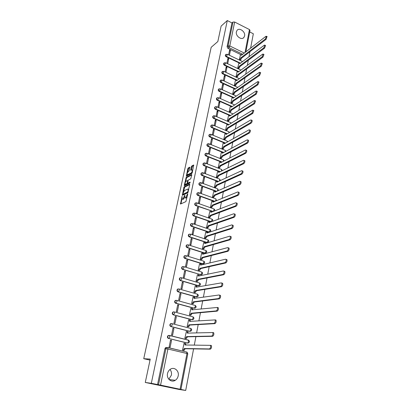 <?xml version="1.0" encoding="UTF-8"?>
<svg xmlns="http://www.w3.org/2000/svg" width="411" height="411" viewBox="0 0 411 411"><rect width="100%" height="100%" fill="white"/><g stroke="black" fill="none" stroke-linecap="round" stroke-linejoin="round"><path stroke-width="0.62" d="M182.073 196.376L180.511 204.026L185.885 201.621L187.75 194.105L187.632 193.766L185.741 197.645L185.289 197.85L184.806 197.722L184.827 195.081L182.962 198.924L182.52 199.13L182.042 199.001L182.073 196.376M196.612 202.813L196.961 203.861L196.047 205.449L213.129 211.47L195.693 205.598L196.047 205.449C195.02 204.822 194.814 204.02 195.441 203.055L196.448 202.787M193.586 213.191L192.985 213.479C192.338 214.46 192.538 215.266 193.581 215.903L211.007 221.863M191.495 223.589L190.853 223.882C190.185 224.879 190.38 225.696 191.439 226.338L208.783 232.143L209.651 232.076M189.384 234.121L188.7 234.414C188.007 235.426 188.202 236.258 189.276 236.906L206.754 242.608L207.596 242.547M187.246 244.792L186.517 245.084C185.803 246.112 185.988 246.954 187.077 247.607L204.699 253.202L205.51 253.15M185.084 255.601L184.308 255.889C183.568 256.937 183.748 257.789 184.858 258.452L202.618 263.934L203.394 263.893M182.895 266.554L182.068 266.837C181.302 267.9 181.482 268.768 182.602 269.436L201.251 274.774M180.681 277.651L179.802 277.928C179.006 279.012 179.181 279.891 180.321 280.564L198.379 285.809L199.407 285.609M178.246 288.887L177.506 289.164C176.684 290.264 176.853 291.158 178.009 291.841L196.217 296.968L197.234 296.768M175.959 300.282L175.184 300.549C174.326 301.669 174.49 302.573 175.667 303.267L194.028 308.265L195.035 308.07M173.648 311.826L172.831 312.088C171.942 313.228 172.096 314.148 173.293 314.847L191.809 319.717L192.8 319.527M171.3 323.524L170.447 323.781C169.522 324.937 169.671 325.872 170.889 326.586L189.558 331.317L190.54 331.132M167.513 373.563C166.301 378.577 171.392 382.96 175.276 380.293C176.802 379.296 177.773 377.827 178.189 375.885C179.371 370.845 174.218 366.484 170.313 369.268C168.859 370.254 167.924 371.688 167.513 373.563M168.844 379.261L171.397 375.166C171.772 372.957 171.3 371.071 169.974 369.504M236.387 31.822C235.323 35.963 241.57 40.612 243.898 37.447L244.591 35.942C245.629 31.806 239.387 27.157 237.055 30.363L236.387 31.822M187.144 174.85C186.959 173.689 187.324 172.641 188.248 171.7L189.26 170.616L189.903 167.159L188.253 167.95L187.827 168.71L186.317 176.232L191.85 173.427L192.286 172.651L193.638 164.986L191.793 166.003L191.362 166.774L190.725 170.252L192.225 169.877C192.415 171.058 192.04 172.117 191.1 173.062L187.144 174.85L186.892 176.042L186.301 175.816M180.1 389.186L186.979 353.517L167.929 349.016L160.557 385.133L185.7 390.45L179.088 389.458L145.273 382.456L150.246 359.075L143.742 358.705L211.177 47.306L217.84 41.532L221.123 26.114L227.288 20.55L151.32 383.314L158.518 384.747L165.921 348.682L166.573 347.66L167.847 347.598L165.582 347.644L166.614 347.434M145.273 382.456L151.32 383.314M184.205 186.815L183.779 187.57L182.376 195.328L187.755 192.785L189.759 184.611L189.584 184.138L184.205 186.815L184.801 187.031L183.583 191.469M184.272 185.274L186.24 177.326L191.624 174.505L191.798 174.963L190.704 178.857L188.495 179.987L188.068 180.753L187.642 183.249L190.093 182.13L189.908 183.003L184.436 185.741L184.272 185.274L184.868 185.489L185.12 184.303M240.933 54.694L227.925 48.37L228.922 47.553L228.059 45.955L232.965 22.055L234.666 22.03L249.451 29.566L250.006 30.363M185.7 390.45L193.586 348.867M194.316 345.035L195.908 336.64M196.633 332.818L198.194 324.582M198.914 320.765L200.45 312.684M201.169 308.882L202.674 300.95M203.394 297.153L204.868 289.375M205.587 285.588L207.036 277.954M207.75 274.173L209.173 266.682M209.887 262.912L211.28 255.56M211.994 251.799L213.36 244.581M214.074 240.836L215.415 233.751M216.124 230.011L217.445 223.055M218.149 219.325L219.443 212.497M220.152 208.778L221.421 202.078M222.125 198.364L223.373 191.788M224.077 188.084L225.3 181.626M225.999 177.937L227.201 171.593M227.9 167.914L229.081 161.682M229.775 158.014L230.936 151.9M231.629 148.237L232.77 142.232M233.463 138.579L234.578 132.686M235.272 129.044L236.366 123.254M237.055 119.622L238.133 113.934M238.822 110.312L239.88 104.728M240.563 101.116L241.606 95.629M242.29 92.028L243.312 86.644M243.99 83.053L244.997 77.761M245.675 74.18L246.662 68.981M247.335 65.411L248.306 60.304M248.979 56.744L249.929 51.724M250.602 48.174L253.335 33.774L249.703 31.93M227.288 20.55L231.979 22.929L232.965 22.055M160.557 385.133L158.518 384.747M184.087 343.334L182.52 350.157L183.522 350.342M171.546 340.282L170.534 340.036L169.127 346.971L170.139 347.213L171.546 340.282L170.483 340.293M173.961 328.399L172.959 328.142L171.567 334.986L172.569 335.237L173.961 328.399L172.897 328.451M186.368 331.533L184.842 338.274L185.839 338.459M176.34 316.67L175.348 316.408L173.971 323.159L174.968 323.416L176.34 316.67L175.276 316.763M188.623 319.892L187.139 326.545L188.13 326.735M178.687 305.101L177.706 304.834L176.35 311.492L177.336 311.759L178.687 305.101L177.624 305.229M190.858 308.404L189.404 314.97L190.385 315.165M181.01 293.685L180.033 293.408L178.693 299.984L179.674 300.251L181.01 293.685L179.941 293.855M193.062 297.066L191.639 303.549L192.615 303.75M183.296 282.414L182.33 282.136L181.01 288.62L181.981 288.897L183.296 282.414L182.227 282.624M195.246 285.876L193.848 292.278L194.814 292.483M185.556 271.296L184.596 271.008L183.291 277.41L184.256 277.692L185.556 271.296L184.488 271.537M197.398 274.836L196.026 281.15L196.982 281.36M187.781 260.317L186.83 260.024L185.546 266.343L186.502 266.631L187.781 260.317L186.717 260.595M199.525 263.934L198.174 270.166L199.124 270.381M189.985 249.482L189.039 249.184L187.77 255.421L188.716 255.719L189.985 249.482L188.916 249.796M201.626 253.171L200.296 259.326L201.241 259.547M192.153 238.786L191.218 238.483L189.964 244.637L190.904 244.941L192.153 238.786L191.084 239.135M203.702 242.547L202.392 248.624L203.327 248.845M194.3 228.228L193.37 227.915L192.132 233.998L193.067 234.301L194.3 228.228L193.232 228.603M205.747 232.056L204.462 238.056L205.392 238.282M196.417 217.799L195.497 217.486L194.275 223.486L195.199 223.8L196.417 217.799L195.348 218.21M207.771 221.693L206.502 227.617L207.427 227.848M198.508 207.504L197.593 207.185L196.386 213.109L197.306 213.427L198.508 207.504L197.439 207.945M209.774 211.465L208.521 217.311L209.435 217.547M200.573 197.337L199.664 197.008L198.472 202.864L199.381 203.188L200.573 197.337L199.505 197.809M211.747 201.359L210.509 207.139L211.418 207.375M202.608 187.293L201.709 186.964L200.532 192.744L201.436 193.072L202.608 187.293L201.539 187.796M213.699 191.377L212.477 197.085L213.381 197.326M204.621 177.377L203.733 177.043L202.566 182.751L203.466 183.085L204.621 177.377L203.553 177.906M215.626 181.518L214.424 187.159L215.318 187.401M206.615 167.58L205.726 167.241L204.58 172.882L205.469 173.216L206.615 167.58L205.546 168.14M217.527 171.783L216.34 177.352L217.234 177.598M208.577 157.906L207.699 157.557L206.563 163.131L207.447 163.475L208.577 157.906L207.509 158.487M219.407 162.16L218.236 167.662L219.12 167.909M210.519 148.345L209.646 147.996L208.526 153.498L209.399 153.848L210.519 148.345L209.451 148.957M221.267 152.656L220.111 158.091L220.99 158.343M212.436 138.897L211.573 138.548L210.463 143.984L211.331 144.333L212.436 138.897L211.367 139.535M223.106 143.264L221.961 148.633L222.834 148.89M214.331 129.568L213.473 129.208L212.379 134.582L213.242 134.936L214.331 129.568L213.263 130.23M224.92 133.981L223.79 139.288L224.658 139.545M216.201 120.346L215.349 119.986L214.27 125.293L215.128 125.653L216.201 120.346L215.138 121.034M226.713 124.81L225.598 130.056L226.456 130.313M218.056 111.237L217.208 110.867L216.14 116.113L216.987 116.477L218.056 111.237L216.987 111.946M228.485 115.748L227.386 120.926L228.239 121.194M219.885 102.231L219.042 101.861L217.984 107.045L218.832 107.415L219.885 102.231L218.816 102.966M230.237 106.788L229.148 111.91L229.996 112.177M221.688 93.333L220.856 92.958L219.813 98.08L220.65 98.45L221.688 93.333L220.625 94.088M231.968 97.936L230.895 102.997L231.737 103.264M223.476 84.532L222.649 84.157L221.616 89.223L222.449 89.598L223.476 84.532L222.413 85.313M233.679 89.182L232.621 94.186L233.458 94.453M225.243 75.84L224.416 75.46L223.399 80.464L224.226 80.844L225.243 75.84L224.18 76.636M235.375 80.53L234.321 85.478L235.154 85.745M226.985 67.245L226.168 66.859L225.161 71.807L225.983 72.192L226.985 67.245L225.927 68.067M237.044 71.976L236.006 76.867L236.834 77.14M228.711 58.747L227.9 58.357L226.903 63.253L227.72 63.638L228.711 58.747L227.653 59.59M238.699 63.52L237.676 68.354L238.493 68.627M230.417 50.348L229.61 49.957L228.629 54.791L229.436 55.182L230.417 50.348L229.359 51.205M240.337 55.156L239.32 59.939L240.137 60.217M239.32 63.053L226.204 56.775L226.553 56.492C225.711 55.917 225.485 55.249 225.88 54.488L226.184 54.267M237.686 71.504L224.463 65.272L224.812 65C223.959 64.419 223.733 63.746 224.139 62.975L224.468 62.744M236.032 80.058L222.7 73.872L223.05 73.605C222.187 73.019 221.966 72.341 222.377 71.56L222.731 71.319M234.362 88.704L220.913 82.57L221.267 82.308C220.394 81.722 220.173 81.039 220.594 80.248L220.979 79.996M232.677 97.458L219.109 91.37L219.464 91.114C218.58 90.528 218.359 89.834 218.796 89.033L219.207 88.771M230.977 106.31L217.285 100.274L217.64 100.027C216.746 99.436 216.525 98.732 216.972 97.921L217.419 97.654M229.261 115.27L215.441 109.28L215.79 109.043C214.886 108.447 214.665 107.739 215.128 106.917L214.778 107.158C214.316 107.98 214.537 108.689 215.441 109.28M228.578 124.785L227.375 124.405L226.615 124.872M227.54 124.338L213.571 118.399L213.925 118.168C213.011 117.572 212.79 116.852 213.263 116.015L213.782 115.732M226.872 133.965L225.886 133.554M225.845 133.539L211.68 127.621L212.035 127.4C211.105 126.799 210.889 126.074 211.377 125.227L211.937 124.934M225.146 143.259L209.764 136.961L210.119 136.745C209.178 136.144 208.963 135.409 209.466 134.546L210.072 134.248M223.409 152.666L207.827 146.408L208.182 146.203C207.231 145.597 207.016 144.857 207.534 143.978L208.187 143.68M221.663 162.191L205.865 155.975L206.219 155.774C205.259 155.168 205.043 154.418 205.577 153.524L206.286 153.226M219.9 171.829L203.882 165.654L204.236 165.463C203.26 164.852 203.049 164.092 203.599 163.188L204.359 162.89M218.128 181.585L201.873 175.456L202.227 175.276C201.241 174.66 201.03 173.894 201.596 172.974L202.418 172.677M216.345 191.469L199.838 185.376L200.193 185.207C199.191 184.59 198.986 183.809 199.571 182.874L200.45 182.582M214.557 201.477L197.778 195.425L198.133 195.266C197.116 194.639 196.91 193.853 197.516 192.903L198.456 192.62M168.926 335.386L168.027 335.633L169.681 335.556L188.5 340.2C189.687 341.068 189.723 341.967 188.613 342.897L187.277 343.077L168.798 338.474C167.56 337.75 167.421 336.799 168.382 335.623L169.681 335.556L169.758 336.928L168.798 338.474L187.647 343.077L188.613 341.556L188.233 340.046L169.558 335.438M143.742 358.705L150.025 360.118M225.757 54.586L225.526 54.776C225.136 55.531 225.362 56.199 226.204 56.775M224.031 63.058L223.784 63.253C223.384 64.024 223.61 64.697 224.463 65.272M222.289 71.627L222.027 71.833C221.611 72.613 221.837 73.292 222.7 73.872M220.527 80.299L220.245 80.51C219.818 81.301 220.044 81.989 220.913 82.57M218.744 89.069L218.441 89.29C218.005 90.091 218.231 90.785 219.109 91.37M216.941 97.941L216.618 98.167C216.171 98.984 216.392 99.683 217.285 100.274M213.273 116.005L212.908 116.246C212.436 117.089 212.657 117.803 213.571 118.399M211.403 125.201L211.023 125.447C210.535 126.3 210.751 127.025 211.68 127.621M209.507 134.51L209.112 134.762C208.608 135.625 208.829 136.36 209.764 136.961M207.596 143.927L207.18 144.184C206.661 145.062 206.877 145.802 207.827 146.408M205.659 153.462L205.223 153.724C204.693 154.613 204.904 155.363 205.865 155.975M203.702 163.11L203.245 163.378C202.695 164.282 202.906 165.042 203.882 165.654M201.724 172.882L201.241 173.154C200.676 174.074 200.887 174.839 201.873 175.456M199.725 182.772L199.217 183.049C198.631 183.984 198.837 184.76 199.838 185.376M197.701 192.785L197.162 193.067C196.561 194.013 196.761 194.804 197.778 195.425M195.657 202.921L195.086 203.209C194.46 204.175 194.665 204.971 195.693 205.598M168.027 335.633C167.072 336.809 167.21 337.76 168.448 338.479M231.979 22.929L227.067 46.777L227.925 48.37M157.536 384.609L164.934 348.667L165.582 347.644M170.473 379.713L170.015 380.298M182.463 199.15L183.121 199.34L182.52 199.13M184.714 197.486L183.121 199.34M185.238 197.876L185.895 198.066L185.289 197.85M187.139 196.987L185.895 198.066M181.991 198.898L180.938 203.835M189.764 184.565L184.801 187.031M182.967 194.346L182.803 195.127M182.777 193.971L182.89 194.305L187.606 192.06L188.104 190.606L188.063 189.199L187.56 189.07L184.334 190.637L182.777 193.971M182.874 194.311L183.486 194.521L182.89 194.305M188.089 192.338L183.486 194.521M188.716 189.522L188.238 189.26M185.664 181.765L186.404 178.307L185.818 178.086M191.798 174.947L186.83 177.547L186.404 178.307M187.77 183.296L188.392 183.506L190.17 182.618M186.24 181.143C185.31 182.078 184.94 183.136 185.135 184.323L186.779 183.794L187.21 183.029L187.637 180.542L186.24 181.143M185.469 184.447L186.137 184.637L185.541 184.421M187.791 183.306L187.375 184.015L186.137 184.637M187.473 174.973L188.146 175.158L187.555 174.937M192.286 172.646L188.146 175.158M192.225 169.877L192.482 169.974M193.807 165.443L192.379 166.229L191.305 170.056L190.709 169.835M189.908 167.585L188.839 168.171L188.413 168.931L187.693 172.296M182.525 350.136L183.291 350.151L184.282 348.513L209.399 348.939C210.53 348.209 210.889 347.012 210.468 345.353L184.971 344.983L184.883 343.488L183.856 343.334M184.75 343.365L185.741 343.699L185.87 344.988M210.997 345.353L211.382 345.579C211.804 347.238 211.444 348.43 210.314 349.16L185.145 348.718L184.154 350.357L183.291 350.151M183.265 350.336L184.154 350.357M185.145 348.718L184.282 348.513M184.847 338.253L185.618 338.238L186.604 336.594L211.722 336.075C212.841 335.335 213.201 334.158 212.795 332.54L187.282 333.11L187.2 331.667L186.162 331.543M187.781 331.728L188.181 333.085M213.304 332.55L213.699 332.776C214.105 334.39 213.751 335.566 212.626 336.306L187.457 336.809L186.471 338.448L185.618 338.238M185.618 338.464L186.471 338.448M187.457 336.809L186.604 336.594M187.144 326.524L187.909 326.483L188.896 324.839L214.013 323.395C215.123 322.645 215.482 321.484 215.087 319.912L189.563 321.402L189.486 319.999L188.438 319.907M190.052 320.071L190.463 321.34M215.58 319.933L215.986 320.154C216.381 321.726 216.022 322.887 214.912 323.632L189.743 325.06L188.762 326.704L187.909 326.483M187.93 326.745L188.762 326.704M189.743 325.06L188.896 324.839M189.409 314.954L190.175 314.888L191.156 313.239L216.273 310.901C217.368 310.141 217.727 308.995 217.347 307.464L191.819 309.848L191.742 308.486L190.689 308.425M192.291 308.569L192.713 309.755M217.82 307.495L218.236 307.711C218.616 309.242 218.256 310.387 217.162 311.142L191.999 313.465L191.017 315.114L190.175 314.888M190.206 315.18L191.017 315.114M191.999 313.465L191.156 313.239M191.644 303.539L192.41 303.441L193.386 301.792L218.498 298.581C219.582 297.811 219.942 296.685 219.577 295.19L219.145 294.98L194.038 298.443L193.966 297.122L192.903 297.091M194.506 297.215L194.932 298.324M220.029 295.237L220.455 295.447C220.825 296.937 220.466 298.067 219.376 298.833L194.223 302.023L193.247 303.672L192.41 303.441M192.451 303.77L193.247 303.672M194.223 302.023L193.386 301.792M193.848 292.267L194.619 292.149L195.59 290.495L220.692 286.436C221.765 285.66 222.125 284.546 221.77 283.092L221.334 282.886L196.232 287.191L196.165 285.907L195.097 285.907M196.684 286.01L197.121 287.037M222.202 283.148L222.644 283.354C222.998 284.802 222.639 285.917 221.565 286.693L196.417 290.731L195.446 292.385L194.619 292.149M194.66 292.504L195.446 292.385M196.417 290.731L195.59 290.495M196.026 281.145L196.797 281.001L197.763 279.346L222.854 274.461C223.918 273.675 224.278 272.575 223.933 271.162L223.486 270.962L198.4 276.084L198.333 274.841L197.254 274.867M198.842 274.949L199.284 275.904M224.349 271.229L224.802 271.424C225.146 272.842 224.786 273.942 223.723 274.723L198.585 279.588L197.614 281.242L196.797 281.001M196.838 281.386L197.614 281.242M198.585 279.588L197.763 279.346M198.174 270.166L198.945 269.996L199.905 268.337L224.987 262.655C226.04 261.858 226.399 260.774 226.071 259.392L225.613 259.202L200.532 265.121L200.476 263.913L199.386 263.965M200.969 264.032L201.416 264.915M226.471 259.475L226.929 259.665C227.262 261.047 226.898 262.131 225.85 262.922L200.722 268.589L199.756 270.243L198.945 269.996M198.986 270.412L199.756 270.243M200.722 268.589L199.905 268.337M200.301 259.326L201.066 259.13L202.027 257.476L227.093 251.008C228.136 250.207 228.495 249.133 228.172 247.787L227.709 247.607L202.644 254.296L202.587 253.125L201.493 253.207M203.065 253.253L203.517 254.065M228.557 247.884L229.025 248.069C229.348 249.41 228.989 250.484 227.946 251.285L202.834 257.728L201.873 259.382L201.066 259.13M201.107 259.577L201.873 259.382M202.834 257.728L202.027 257.476M202.402 248.624L203.157 248.408L204.113 246.749L229.168 239.521C230.196 238.714 230.561 237.656 230.247 236.34L229.775 236.166L204.724 243.61L204.673 242.475L203.573 242.582M205.14 242.613L205.592 243.353M230.617 236.448L231.09 236.628C231.403 237.938 231.044 238.997 230.011 239.803L204.914 247.006L203.959 248.665L203.157 248.408M203.198 248.881L203.959 248.665M204.914 247.006L204.113 246.749M204.473 238.056L205.228 237.82L206.178 236.161L231.213 228.192C232.236 227.381 232.595 226.333 232.297 225.048L231.814 224.884L206.784 233.063L206.733 231.953L205.628 232.092M207.185 232.102L207.642 232.78M232.647 225.171L233.129 225.341C233.433 226.62 233.073 227.668 232.051 228.48L206.974 236.423L206.024 238.082L205.228 237.82M205.264 238.318L206.024 238.082M206.974 236.423L206.178 236.161M206.517 227.622L207.267 227.365L208.218 225.701L233.232 217.018C234.244 216.196 234.604 215.159 234.316 213.91L233.823 213.751L208.814 222.644L208.762 221.57L207.653 221.735M209.22 221.724L209.667 222.341M234.676 214.039L235.143 214.208C235.436 215.456 235.077 216.489 234.065 217.311L209.004 225.973L208.058 227.632L207.267 227.365M207.303 227.889L208.058 227.632M209.004 225.973L208.218 225.701M208.536 217.321L209.286 217.044L210.232 215.379L235.226 205.993C236.227 205.166 236.587 204.139 236.304 202.921L235.806 202.772L210.817 212.359L210.771 211.311L209.656 211.506M211.228 211.475L211.665 212.035M236.674 203.055L237.126 203.219C237.409 204.442 237.049 205.464 236.048 206.291L211.013 215.652L210.067 217.311L209.286 217.044M209.317 217.589L210.067 217.311M211.013 215.652L210.232 215.379M210.53 207.144L211.275 206.846L212.22 205.181L237.193 195.117C238.18 194.28 238.539 193.268 238.272 192.076L237.764 191.937L212.8 202.202L212.754 201.185L211.634 201.405M213.217 201.349L213.633 201.858M238.652 192.22L239.084 192.384C239.356 193.571 238.997 194.588 238.01 195.42L212.996 205.459L212.05 207.123L211.275 206.846M211.305 207.416L212.05 207.123M212.996 205.459L212.22 205.181M212.502 197.095L213.242 196.777L214.182 195.112L239.13 184.385C240.111 183.542 240.471 182.541 240.209 181.374L239.695 181.246L214.753 192.168L214.712 191.177L213.586 191.428M215.179 191.351L215.58 191.803M240.599 181.523L241.016 181.688C241.283 182.849 240.923 183.851 239.942 184.693L214.948 195.395L214.013 197.059L213.242 196.777M213.268 197.372L214.013 197.059M214.948 195.395L214.182 195.112M214.444 187.164L215.184 186.83L216.119 185.166L241.046 173.791C242.017 172.944 242.377 171.952 242.12 170.817L241.606 170.699L216.684 182.258L216.648 181.297L215.513 181.57M217.116 181.472L217.501 181.878M242.521 170.971L242.927 171.13C243.178 172.266 242.819 173.257 241.848 174.105L216.885 185.453L215.95 187.118L215.184 186.83M215.21 187.452L215.95 187.118M216.885 185.453L216.119 185.166M216.366 177.362L217.106 177.007L218.036 175.343L242.932 163.342C243.893 162.484 244.252 161.502 244.011 160.393L243.487 160.285L218.595 172.466L218.56 171.531L217.419 171.834M219.027 171.716L219.397 172.07M244.417 160.557L244.807 160.711C245.054 161.821 244.694 162.807 243.728 163.66L218.791 175.631L217.861 177.295L217.106 177.007M217.121 177.65L217.861 177.295M218.791 175.631L218.036 175.343M218.267 167.673L219.001 167.303L219.926 165.633L244.797 153.026C245.752 152.162 246.107 151.191 245.87 150.102L245.341 150.005L220.481 162.797L220.445 161.888L219.304 162.217M220.918 162.073L221.272 162.386M246.287 150.272L246.662 150.431C246.898 151.515 246.543 152.486 245.588 153.344L220.676 165.931L219.751 167.596L219.001 167.303M219.017 167.965L219.751 167.596M220.676 165.931L219.926 165.633M220.137 158.101L220.871 157.716L221.796 156.046L246.636 142.838C247.581 141.975 247.941 141.009 247.71 139.951L247.175 139.863L222.341 153.241L222.31 152.358L221.164 152.712M222.788 152.548L223.122 152.82M248.131 140.125L248.496 140.279C248.722 141.338 248.367 142.304 247.422 143.167L222.541 156.344L221.616 158.009L220.871 157.716M220.887 158.394L221.616 158.009M222.541 156.344L221.796 156.046M221.991 148.643L222.721 148.243L223.641 146.573L248.455 132.789C249.39 131.916 249.744 130.96 249.523 129.922L248.984 129.85L224.18 143.804L224.149 142.941L223.003 143.321M224.632 143.141L224.945 143.372M249.955 130.107L250.304 130.256C250.525 131.294 250.165 132.25 249.23 133.118L224.38 146.876L223.461 148.541L222.721 148.243M222.731 148.946L223.461 148.541M224.38 146.876L223.641 146.573M223.82 139.303L224.55 138.882L225.464 137.212L250.248 122.863C251.172 121.99 251.532 121.04 251.316 120.027L250.772 119.961L225.999 134.474L225.968 133.637L224.817 134.043M226.456 133.842L226.749 134.037M251.753 120.218L252.087 120.361C252.303 121.379 251.948 122.324 251.018 123.197L226.199 137.521L225.285 139.185L224.55 138.882M224.555 139.601L225.285 139.185M226.199 137.521L225.464 137.212M225.629 130.066L226.358 129.635L227.268 127.965L252.015 113.066L253.084 110.251L252.534 110.199L227.797 125.257L227.771 124.441L228.526 124.816M253.525 110.451L253.849 110.595L252.78 113.405L227.997 128.273L227.088 129.938L226.358 129.635M226.358 130.374L227.088 129.938M227.997 128.273L227.268 127.965M227.417 120.942L228.141 120.49L229.05 118.825L253.767 103.392L254.83 100.603L254.275 100.561L229.569 116.154L229.544 115.357L228.388 115.81M255.282 100.808L255.591 100.947L254.527 103.736L229.775 119.139L228.865 120.803L228.141 120.49M228.141 121.25L228.865 120.803M229.775 119.139L229.05 118.825M229.184 111.926L229.903 111.458L230.812 109.794L255.493 93.836L256.556 91.072L255.996 91.042L231.326 107.148L231.301 106.377L230.139 106.855M257.009 91.283L257.312 91.422L256.243 94.186L231.532 110.107L230.622 111.771L229.903 111.458M229.898 112.239L230.622 111.771M231.532 110.107L230.812 109.794M230.925 103.012L231.65 102.529L232.549 100.865L257.194 84.404L258.257 81.661L257.692 81.645L233.058 98.255L233.037 97.499L231.871 97.998M258.719 81.876L259.007 82.015L257.944 84.753L233.263 101.183L232.364 102.848L231.65 102.529M231.64 103.325L232.364 102.848M233.263 101.183L232.549 100.865M232.652 94.201L233.371 93.708L234.27 92.043L258.879 75.085L259.942 72.367L259.372 72.362L234.773 89.459L234.753 88.725L233.587 89.249M260.404 72.588L260.682 72.721L259.624 75.439L234.979 92.362L234.08 94.027L233.371 93.708M233.361 94.52L234.08 94.027M234.979 92.362L234.27 92.043M234.357 85.493L235.077 84.985L235.971 83.32L260.543 65.883L261.601 63.181L261.031 63.191L236.469 80.767L236.448 80.047L235.277 80.597M262.074 63.412L262.336 63.541L261.278 66.238L236.674 83.644L235.78 85.308L235.077 84.985M235.061 85.812L235.78 85.308M236.674 83.644L235.971 83.32M236.042 76.883L236.762 76.359L237.65 74.699L262.187 56.79L263.24 54.113L262.665 54.134L238.144 72.172L238.123 71.473L236.952 72.043M263.718 54.35L263.975 54.473L262.917 57.15L238.349 75.023L237.46 76.687L236.762 76.359M236.741 77.206L237.46 76.687M238.349 75.023L237.65 74.699M237.707 68.37L238.426 67.836L239.31 66.171L263.805 47.81L264.864 45.153L264.283 45.184L239.798 63.679L239.783 62.996L238.606 63.592M265.342 45.395L265.588 45.518L264.535 48.174L240.009 66.505L239.12 68.164L238.426 67.836M238.401 68.699L239.12 68.164M240.009 66.505L239.31 66.171M239.356 59.955L240.954 57.746L265.408 38.937L266.462 36.302L265.881 36.343L241.437 55.279L241.421 54.612L240.245 55.228M266.95 36.548L266.133 39.307L241.642 58.079L240.759 59.739L240.07 59.405M240.045 60.283L240.759 59.739M241.642 58.079L240.954 57.746M182.119 197.028L181.775 196.91M187.678 194.434L187.324 194.305M184.873 195.744L184.524 195.621M211.372 221.735L193.935 215.765C192.893 215.128 192.692 214.321 193.334 213.34L194.408 213.083M210.781 221.812L212.076 220.121L212.004 219.161L211.675 219.042M209.667 229.359L210.006 229.472C210.982 230.196 211.054 230.982 210.216 231.819L209.148 232.025L191.793 226.209C190.735 225.567 190.54 224.745 191.207 223.748L192.667 223.625L192.718 224.622L191.439 226.338M208.783 232.143L210.078 230.468L210.006 229.472L192.667 223.625L190.853 223.882M207.786 239.854L207.976 239.916C208.973 240.651 209.04 241.442 208.182 242.29L207.123 242.495L189.63 236.787C188.551 236.14 188.361 235.308 189.05 234.296L190.504 234.172L190.555 235.205L189.276 236.906M206.754 242.608L208.053 240.944L207.976 239.916L190.504 234.172L188.7 234.414M205.798 250.453L205.926 250.494C206.939 251.244 207.005 252.041 206.122 252.899L205.068 253.104L187.431 247.499C186.342 246.847 186.152 246.004 186.871 244.977L188.31 244.858L188.361 245.922L187.077 247.607M204.699 253.202L206.003 251.553L205.926 250.494L188.31 244.858L186.517 245.084M203.769 261.18L203.846 261.206C204.878 261.966 204.94 262.778 204.036 263.641L202.988 263.841L185.212 258.355C184.102 257.697 183.917 256.839 184.657 255.791L186.085 255.683L186.142 256.777L184.858 258.452M202.618 263.934L203.928 262.295L203.846 261.206L186.085 255.683L184.308 255.889M201.703 272.046L201.739 272.056C202.793 272.827 202.849 273.654 201.919 274.522L200.881 274.723L182.957 269.349C181.832 268.686 181.657 267.818 182.422 266.754L183.835 266.647L183.892 267.777L182.602 269.436M200.511 274.8L201.827 273.181L201.739 272.056L183.835 266.647L182.068 266.837M199.299 282.907L199.602 283.045C200.676 283.831 200.732 284.669 199.777 285.547L198.749 285.748L180.676 280.492C179.535 279.819 179.36 278.935 180.157 277.857L181.554 277.754L181.616 278.925L180.321 280.564M198.379 285.809L199.695 284.207L199.607 283.051M197.141 294.035L197.439 294.178C198.534 294.98 198.59 295.828 197.604 296.716L196.586 296.912L178.364 291.779C177.203 291.096 177.033 290.207 177.86 289.103L179.242 289.01L179.304 290.217L178.009 291.841M196.217 296.968L197.537 295.375L197.439 294.178L179.242 289.01L177.506 289.164M194.958 305.311L195.251 305.455C196.366 306.277 196.417 307.135 195.405 308.029L194.393 308.224L176.021 303.22C174.839 302.527 174.68 301.623 175.533 300.503L176.9 300.415L176.966 301.659L175.667 303.267M194.028 308.265L195.348 306.693L195.251 305.455L176.9 300.415L175.184 300.549M192.749 316.737L193.031 316.886C194.167 317.718 194.213 318.592 193.17 319.496L192.173 319.691L173.648 314.816C172.445 314.112 172.291 313.192 173.18 312.052L174.526 311.975L174.593 313.259L173.293 314.847M191.809 319.717L192.173 319.691L193.134 318.16L193.031 316.886L174.526 311.975L172.831 312.088M190.509 328.312L190.781 328.466C191.942 329.319 191.983 330.203 190.904 331.117L189.928 331.307L171.238 326.565C170.02 325.851 169.871 324.916 170.796 323.76L172.117 323.683L172.194 325.014L170.889 326.586M189.558 331.317L189.928 331.307L190.889 329.781L190.781 328.466L172.117 323.683L170.447 323.781M242.731 54.278L228.922 47.553L229.785 45.95L244.314 53.05M245.033 52.495L249.451 29.566M234.666 22.03L229.785 45.95L228.059 45.955L227.067 46.777M167.714 347.475L186.861 352.109L167.847 347.598L167.929 349.016L164.934 348.667M240.481 63.16L226.553 56.492L227.401 54.293L225.526 54.776M238.878 71.632L224.812 65L225.66 62.785L223.784 63.253M237.265 80.196L223.05 73.605L223.897 71.37L222.027 71.833M235.631 88.863L221.267 82.308L222.12 80.058L220.245 80.51M233.982 97.633L219.464 91.114L220.342 89.516L220.317 88.848L218.441 89.29M232.318 106.5L217.64 100.027L218.518 98.424L218.493 97.741L216.618 98.167M230.638 115.476L215.79 109.043L216.674 107.441L216.648 106.737L215.128 106.917L215.611 106.639M228.942 124.559L213.925 118.168L214.809 116.565L214.783 115.845L212.908 116.246M227.237 133.75L212.035 127.4L212.924 125.802L212.893 125.057L211.023 125.447M225.511 143.054L210.119 136.745L211.013 135.147L210.982 134.382L209.112 134.762M223.774 152.471L208.182 146.203L209.076 144.605L209.045 143.819L207.18 144.184M222.027 162.001L206.219 155.774L207.118 154.176L207.087 153.37L205.223 153.724M220.265 171.649L204.236 165.463L205.14 163.871L205.099 163.039L203.245 163.378M218.493 181.415L202.227 175.276L203.132 173.683L203.096 172.826L201.241 173.154M216.715 191.31L200.193 185.207L201.102 183.619L201.061 182.731L199.217 183.049M214.927 201.323L198.133 195.266L199.042 193.679L199.001 192.764L197.162 193.067M193.581 215.903L194.855 214.177L194.804 213.206L192.985 213.479M188.408 340.103L188.819 340.375M190.709 328.384L191.038 328.605M194.495 213.098L212.004 219.161C212.924 219.808 213.032 220.558 212.328 221.395M213.663 208.86L213.982 208.973L214.054 209.908L213.129 211.47M198.708 192.656L215.934 198.909L216.001 199.818L215.4 201.128M215.626 198.796L216.597 200.635M200.774 182.628L217.866 188.973L217.47 190.976M217.563 188.86L218.585 190.488M202.818 172.718L219.767 179.155L219.474 180.963M219.479 179.042L220.512 180.48M204.832 162.936L221.652 169.455L221.442 171.074M221.37 169.347L222.387 170.611M206.825 153.267L223.507 159.874L223.368 161.312M223.235 159.766L224.226 160.871M208.793 143.716L225.346 150.405L225.259 151.669M225.084 150.298L226.024 151.258M210.735 134.284L227.16 141.045L227.124 142.149M226.903 140.942L227.792 141.769M212.657 124.959L228.953 131.803L228.953 132.743M228.706 131.7L229.528 132.409M214.552 115.748L230.725 122.663L230.756 123.459M230.484 122.56L231.239 123.161M216.427 106.644L232.477 113.631L232.528 114.284M232.246 113.534L232.924 114.037M218.282 97.648L234.203 104.707L234.27 105.226M233.982 104.61L234.583 105.021M220.111 88.761L235.914 95.886L235.991 96.277M235.703 95.789L236.222 96.123M221.919 79.97L237.676 87.44M237.399 87.07L237.841 87.327M223.707 71.283L239.336 78.712M239.079 78.45L239.433 78.645M225.475 62.698L240.964 70.096M240.738 69.927L241.01 70.065M227.221 54.211L242.377 61.496M186.748 351.996L187.236 352.325M180.943 389.381L187.791 353.779L186.861 352.109L186.979 353.517L187.791 353.789M183.563 199.14L182.962 198.924M184.703 196.607L184.344 196.479M186.347 197.861L185.741 197.645M187.498 195.302L187.139 195.174M180.953 203.743L180.352 203.532M182.813 195.061L182.217 194.845M184.375 187.786L183.779 187.57M188.125 192.245L187.606 192.06M188.269 191.649L187.914 191.521M188.464 190.74L188.104 190.606M186.83 177.547L186.24 177.326M188.392 183.506L187.796 183.285M187.375 184.015L186.779 183.794M187.611 183.178L187.21 183.029M187.991 181.097L187.647 180.968M191.696 173.283L191.1 173.062M191.952 167L191.362 166.774M192.379 166.229L191.793 166.003M188.413 168.931L187.827 168.71M188.839 168.171L188.253 167.95M185.479 344.983L184.991 344.865M185.12 348.831L184.256 348.626M210.314 349.16L209.399 348.939M187.699 333.1L187.303 332.997M187.437 336.922L186.579 336.712M212.626 336.306L211.722 336.075M189.923 321.376L189.584 321.289M189.723 325.173L188.87 324.952M214.912 323.632L214.013 323.395M192.127 309.817L191.839 309.735M191.973 313.572L191.136 313.352M217.162 311.142L216.273 310.901M194.316 298.407L194.059 298.335M194.198 302.131L193.365 301.9M219.376 298.833L218.498 298.581M196.396 290.839L195.569 290.603M221.565 286.693L220.692 286.436M198.564 279.691L197.742 279.449M223.723 274.723L222.854 274.461M200.702 268.691L199.885 268.445M225.85 262.922L224.987 262.655M202.813 257.831L202.007 257.579M227.946 251.285L227.093 251.008M204.899 247.109L204.097 246.852M230.011 239.803L229.168 239.521M206.954 236.525L206.158 236.258M232.051 228.48L231.213 228.192M208.988 226.071L208.197 225.803M234.065 217.311L233.232 217.018M210.992 215.749L210.211 215.477M236.048 206.291L235.226 205.993M212.975 205.557L212.199 205.279M238.01 195.42L237.193 195.117M214.932 195.487L214.162 195.21M239.942 184.693L239.13 184.385M216.864 185.546L216.099 185.258M241.848 174.105L241.046 173.791M218.775 175.723L218.015 175.435M243.728 163.66L242.932 163.342M220.661 166.023L219.906 165.731M245.588 153.344L244.797 153.026M222.526 156.437L221.776 156.139M247.422 143.167L246.636 142.838M224.365 146.968L223.625 146.665M249.23 133.118L248.455 132.789M226.184 137.608L225.449 137.305M251.018 123.197L250.248 122.863M227.982 128.36L227.252 128.052M252.78 113.405L252.015 113.066M229.759 119.226L229.03 118.913M254.527 103.736L253.767 103.392M231.511 110.194L230.792 109.881M256.243 94.186L255.493 93.836M233.248 101.27L232.534 100.952M257.944 84.753L257.194 84.404M234.964 92.449L234.255 92.126M259.624 75.439L258.879 75.085M236.659 83.726L235.955 83.402M261.278 66.238L260.543 65.883M238.334 75.11L237.635 74.781M262.917 57.15L262.187 56.79M239.993 66.587L239.294 66.253M264.535 48.174L263.805 47.81M241.627 58.162L240.938 57.828M266.133 39.307L265.408 38.937M169.101 379.543L175.276 380.293M243.091 38.11L243.898 37.447M179.802 277.928L181.554 277.754L199.602 283.045M195.086 203.209L196.915 202.921L213.982 208.973C214.768 209.476 214.953 210.134 214.537 210.93M214.778 107.158L215.128 106.917M245.876 51.843L250.011 30.316M188.664 189.414L188.063 189.199M188.079 180.706L187.637 180.542M185.741 343.699L184.883 343.488M211.382 345.579L210.468 345.353M188.053 331.883L187.2 331.667M213.699 332.776L212.795 332.54M190.329 320.22L189.486 319.999M215.986 320.154L215.087 319.912M192.579 308.712L191.742 308.486M218.236 307.711L217.347 307.464M194.799 297.358L193.966 297.122M220.455 295.447L219.577 295.19M196.987 286.148L196.165 285.907M222.644 283.354L221.77 283.092M199.15 275.082L198.333 274.841M224.802 271.424L223.933 271.162M201.282 264.16L200.476 263.913M226.929 259.665L226.071 259.392M203.388 253.376L202.587 253.125M229.025 248.069L228.172 247.787M205.469 242.731L204.673 242.475M231.09 236.628L230.247 236.34M207.524 232.22L206.733 231.953M233.129 225.341L232.297 225.048M209.548 221.837L208.762 221.57M235.143 214.208L234.316 213.91M211.552 211.588L210.771 211.311M237.126 203.219L236.304 202.921M213.53 201.462L212.754 201.185M239.084 192.384L238.272 192.076M215.482 191.459L214.712 191.177M241.016 181.688L240.209 181.374M217.409 181.58L216.648 181.297M242.927 171.13L242.12 170.817M219.315 171.824L218.56 171.531M244.807 160.711L244.011 160.393M221.195 162.181L220.445 161.888M246.662 150.431L245.87 150.102M223.055 152.656L222.31 152.358M248.496 140.279L247.71 139.951M224.889 143.244L224.149 142.941M250.304 130.256L249.523 129.922M226.702 133.945L225.968 133.637M252.087 120.361L251.316 120.027M253.849 110.595L253.084 110.251M230.268 115.671L229.544 115.357M255.591 100.947L254.83 100.603M232.02 106.69L231.301 106.377M257.312 91.422L256.556 91.072M233.725 97.808L233.037 97.499M259.007 82.015L258.257 81.661M235.405 89.023L234.753 88.725M260.682 72.721L259.942 72.367M237.07 80.335L236.448 80.047M262.336 63.541L261.601 63.181M238.714 71.75L238.123 71.473M263.975 54.473L263.24 54.113M240.348 63.263L239.783 62.996M265.588 45.518L264.864 45.153M241.956 54.874L241.421 54.612M267.181 36.671L266.462 36.302"/></g></svg>
